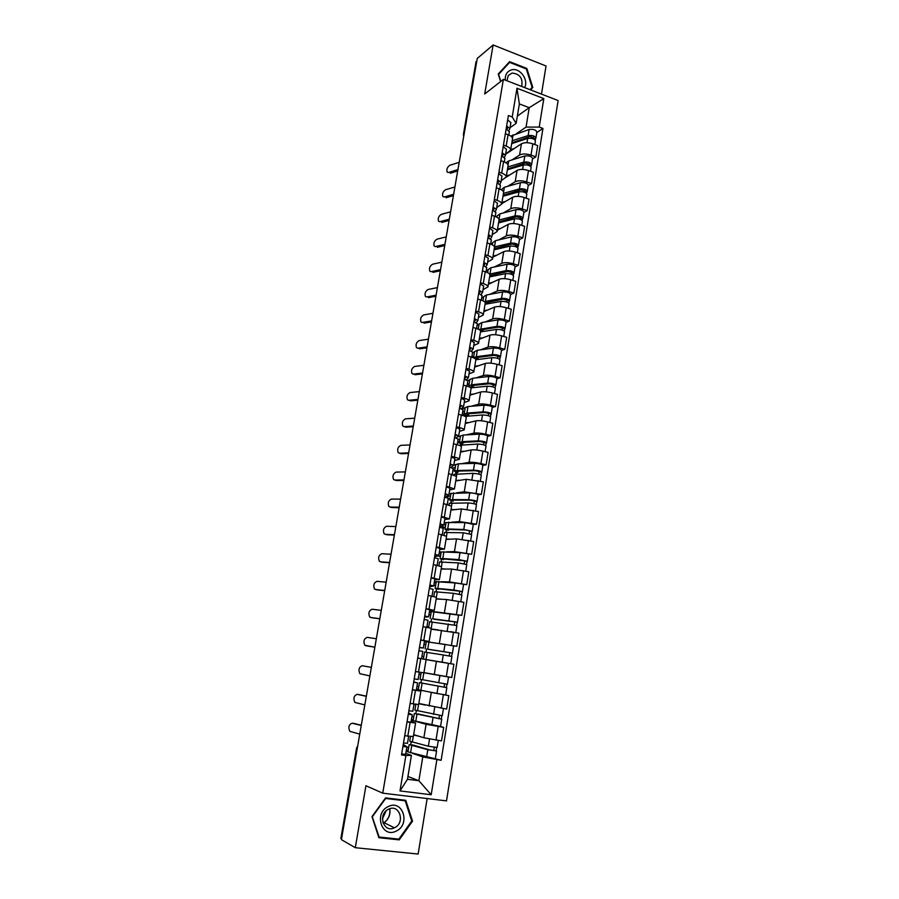 <?xml version="1.0" encoding="UTF-8"?>
<svg xmlns="http://www.w3.org/2000/svg" width="899" height="899" viewBox="0 0 899 899"><rect width="100%" height="100%" fill="white"/><g stroke="black" fill="none" stroke-linecap="round" stroke-linejoin="round"><path stroke-width="1.35" d="M541.479 94.103L546.041 65.998L493.124 44.95L477.268 58.435L341.395 839.632L355.296 847.701L418.136 854.05L427.149 798.537M382.749 793.165L446.511 800.885L558.122 100.542L503.384 79.382L382.749 793.165L365.938 785.748L355.296 847.701M493.124 44.95L484.707 93.99L503.384 79.382M476.054 61.671L463.862 135.535M341.53 838.846L340.878 838.329M413.675 734.64L423.867 737.764L441.51 740.9L443.69 727.392L426.081 724.291L417.158 721.785M410.101 722.448L407.82 736.112L413.36 736.517L415.608 722.965L407.011 721.998M407.82 736.112L404.719 735.663M440.521 726.504L443.69 727.392M411.101 721.571L415.608 722.942M417.844 714.267L414.338 713.503L413.147 720.661L411.337 720.144M418.844 703.479L446.657 709.053L448.815 695.68L419.743 690.095M410.113 703.434L418.664 704.535L420.889 691.106L412.371 689.893M445.252 694.893L448.815 695.68M416.54 688.926L417.338 689.061M416.349 690.039L420.889 691.095M418.934 689.915L416.462 689.376M444.511 676.318L423.957 672.632L451.748 677.52L453.894 664.26L426.115 659.63M415.45 671.519L423.912 672.857L426.126 659.551L417.687 658.102M424.452 641.414L456.793 646.28L458.917 633.143L431.16 629.165M420.732 639.897L429.115 641.493L424.542 640.92M425.744 641.976L424.395 641.74M452.838 645.752L456.793 646.28M429.126 641.481L431.306 628.3L422.957 626.614M435.082 611.792L461.794 615.321L463.895 602.319L446.578 599.521L436.172 598.97M429.464 611.365L458.591 615.118L457.445 622.187M425.969 608.578L434.273 610.41L429.666 610.151M429.374 612.174L431.172 612.309M458.557 615.073L461.794 615.321M434.273 610.387L436.442 597.352L428.171 595.419M440.959 581.72L449.466 581.9L466.75 584.665L468.829 571.775L451.579 569.045L441.139 569.056M434.419 581.586L455.04 582.945L466.75 584.665M431.16 577.563L439.386 579.619L434.745 579.653M439.386 579.597L441.533 566.685L433.34 564.527M446.309 551.851L454.445 551.593L471.66 554.29L473.717 541.524L456.535 538.861L446.05 539.422M439.341 552.065L441.195 552.008M436.296 546.828L444.443 549.12L439.78 549.446M441.207 551.952L459.996 552.627L471.66 554.29M444.443 549.087L446.567 536.298L438.454 533.916M451.444 522.229L459.378 521.566L476.515 524.196L478.56 511.542L461.445 508.946L450.927 510.048M444.207 522.825L446.073 522.667M441.387 516.386L449.455 518.903L444.758 519.521M473.29 524.443L476.515 524.196M449.455 518.858L451.556 506.204L443.522 503.597M456.456 492.854L464.266 491.82L481.336 494.383L483.359 481.842L466.323 479.313L455.748 480.931M449.039 493.832L450.916 493.585M446.421 486.224L454.422 488.966L449.702 489.865M448.05 496.315L447.14 496.113M478.099 494.776L481.336 494.383M454.422 488.91L456.501 476.391L448.545 473.559M461.378 463.738L469.109 462.344C471.953 462.03 475.886 462.434 480.909 463.558L486.112 464.828L488.112 452.411L482.932 451.118C477.92 449.983 473.987 449.59 471.143 449.95L460.535 452.085M453.826 465.109L455.703 464.772M451.422 456.355L454.343 457.063C457.681 457.917 459.355 458.67 459.333 459.31L454.591 460.479M482.853 465.39L486.112 464.828M459.344 459.243L461.401 446.837C461.423 446.162 459.771 445.387 456.434 444.522L453.523 443.791M466.221 434.891L473.908 433.138C476.762 432.711 480.684 433.082 485.674 434.239L490.843 435.554L492.832 423.249L487.674 421.912C482.696 420.743 478.774 420.384 475.919 420.856L465.277 423.496M457.479 436.892L460.457 436.206M456.366 426.744L459.265 427.486C462.592 428.385 464.244 429.194 464.21 429.913L459.445 431.363M487.573 436.273L490.843 435.554M464.221 429.846L466.266 417.563C466.3 416.799 464.659 415.967 461.344 415.057L458.445 414.304M471.02 406.292L478.661 404.19C481.516 403.662 485.426 403.988 490.393 405.179L495.529 406.55L497.495 394.358L492.371 392.964C487.427 391.762 483.516 391.447 480.662 392.02L469.975 395.155M461.794 408.82L465.165 407.899M461.277 397.414L464.154 398.19C467.458 399.111 469.087 399.976 469.042 400.797L464.255 402.505M492.259 407.416L495.529 406.55M469.053 400.718L471.076 388.559C471.121 387.705 469.503 386.806 466.21 385.873L463.333 385.087M475.751 377.94L483.37 375.501C486.235 374.872 490.135 375.164 495.068 376.389L500.17 377.805L502.125 365.713L497.035 364.286C492.113 363.05 488.213 362.769 485.348 363.443L474.638 367.073M467.783 380.491L469.829 379.839M466.132 368.354L468.997 369.152C472.278 370.107 473.885 371.04 473.829 371.939L469.02 373.905M496.889 378.816L500.17 377.805M473.84 371.849L475.841 359.814C475.908 358.881 474.301 357.926 471.031 356.948L468.177 356.139M480.437 349.846L488.045 347.081C490.91 346.34 494.798 346.598 499.698 347.846L504.777 349.318L506.71 337.339L501.642 335.855C496.754 334.585 492.877 334.349 490 335.125L479.257 339.238M472.548 352.723L474.447 352.026M470.941 339.564L473.795 340.384C477.054 341.373 478.639 342.362 478.571 343.339L473.739 345.564M501.485 350.464L504.777 349.318M480.987 331.821L480.56 331.338C480.639 330.304 479.055 329.292 475.807 328.292L472.964 327.461M485.078 321.999L492.663 318.909C495.54 318.066 499.417 318.291 504.294 319.572L509.328 321.078L511.25 309.211L506.227 307.683C501.361 306.39 497.484 306.177 494.607 307.065L483.831 311.638M477.122 325.236L479.032 324.449M475.717 311.02L478.549 311.874C481.785 312.897 483.359 313.942 483.269 315.01L478.414 317.482M506.036 322.37L509.328 321.078M483.291 314.897L485.246 303.098C485.336 301.997 483.774 300.929 480.538 299.884L477.717 299.03M489.663 294.389L497.248 290.984C500.125 290.04 503.991 290.231 508.845 291.546L513.857 293.096L515.756 281.331L510.756 279.769C505.912 278.432 502.058 278.263 499.181 279.252L488.371 284.286M481.662 297.985L483.583 297.119M480.437 282.747L483.257 283.612C486.471 284.68 488.033 285.781 487.932 286.916L483.055 289.647M510.542 294.535L513.857 293.096M487.955 286.803L489.888 275.116C489.989 273.937 488.438 272.813 485.235 271.745L482.426 270.857M494.214 267.025L501.799 263.317C504.676 262.272 508.531 262.429 513.351 263.767L518.33 265.362L520.218 253.709L515.251 252.091C510.441 250.731 506.598 250.596 503.71 251.675L492.866 257.17M486.157 270.97L488.09 270.026M485.123 254.72L487.921 255.619C491.124 256.709 492.663 257.867 492.551 259.092L487.651 262.058M515.015 266.936L518.33 265.362M492.573 258.968L494.484 247.382C494.607 246.135 493.068 244.955 489.888 243.843L487.101 242.944M498.72 239.898L506.306 235.886C509.194 234.74 513.026 234.864 517.824 236.235L522.78 237.875L524.645 226.323L519.701 224.66C514.925 223.278 511.082 223.177 508.205 224.345L497.327 230.29M490.719 244.135L492.551 243.168M489.775 226.953L492.551 227.863C495.72 228.987 497.248 230.2 497.125 231.504L492.202 234.706M519.453 239.583L522.78 237.875M497.147 231.369L499.046 219.907C499.181 218.569 497.664 217.333 494.495 216.198L491.719 215.277M503.182 213.007L510.767 208.692C513.655 207.467 517.487 207.545 522.252 208.95L527.174 210.636L529.028 199.173L524.117 197.477C519.364 196.061 515.543 195.993 512.644 197.263L501.743 203.646M496.304 216.929L496.978 216.535M494.371 199.421L497.136 200.365C500.293 201.522 501.799 202.781 501.664 204.152L496.72 207.59M523.847 212.467L527.174 210.636M501.687 204.017L503.564 192.656C503.71 191.251 502.204 189.97 499.057 188.801L496.304 187.846M507.609 186.351L515.194 181.744C518.094 180.418 521.903 180.474 526.645 181.901L531.545 183.621L533.377 172.271L528.5 170.529C523.769 169.091 519.948 169.046 517.06 170.417L506.103 177.238M498.934 172.136L501.676 173.102C504.811 174.294 506.306 175.608 506.159 177.058L501.192 180.721M528.196 185.587L531.545 183.621M506.182 176.912L508.047 165.663C508.205 164.18 506.71 162.843 503.586 161.64L500.855 160.674M511.992 159.921L519.588 155.021C522.476 153.605 526.286 153.628 531.006 155.089L535.86 156.853L537.681 145.593L532.837 143.818C528.129 142.345 524.331 142.334 521.431 143.795L505.609 154.246M503.451 145.099L506.182 146.088C509.295 147.301 510.778 148.672 510.61 150.189L505.631 154.077M532.511 158.943L535.86 156.853M510.632 150.043L512.486 138.895C512.655 137.345 511.183 135.951 508.07 134.726L505.35 133.726M407.932 776.478L418.878 780.725L422.788 756.902L412.652 753.429M412.663 745.529L412.753 744.956L409.157 744.653L407.955 751.89L406.168 751.204M405.797 753.407L411.427 755.362L407.472 779.287L418.878 780.725L431.194 794.75L399.999 790.929L405.887 755.52L411.427 755.362M517.352 116.072L529.23 107.666L519.364 103.924L516.138 123.41L512.216 116.96L508.396 115.533L401.505 754.924L405.887 755.52M512.216 116.96L516.992 88.259L543.828 98.598L539.22 127.062L526.05 127.107L529.23 107.666L543.828 98.598M422.788 756.902L441.139 760.284L542.951 128.456L539.22 127.062M436.858 759.711L431.194 794.75M385.581 797.885L371.984 816.595L378.872 837.711L399.223 839.857L412.54 821.147L405.775 800.301L385.581 797.885M530.601 89.9L532.804 87.439L526.836 68.448L509.609 61.66L498.237 74.033L500.608 81.551M516.329 133.726L526.05 127.107M516.138 123.41L510.036 127.669M407.955 751.89L441.139 760.284M536.793 132.535L542.951 128.456M411.146 741.855L410.697 744.541M416.338 710.581L415.855 713.514M421.485 679.61L420.957 682.791M426.553 649.033L426.025 652.247M431.565 618.894L431.082 621.805M436.521 589.025L436.094 591.643M441.443 559.425L441.049 561.763M446.309 530.095L445.971 532.152M451.141 501.024L450.837 502.811M455.917 472.211L455.669 473.728M460.659 443.657L460.457 444.904M465.334 415.507L465.199 416.349M399.999 790.929L407.472 779.287M519.364 103.924L516.992 88.259M411.675 820.742L412.54 821.147M397.549 838.992L399.223 839.857M526.218 68.92L526.836 68.448M530.534 89.113L532.804 87.439M361.241 725.482L352.082 723.212C348.801 724.549 348.07 727.269 349.868 731.381L359.746 734.123M353.622 723.403L352.082 723.212M407.427 743.293L403.494 743.012M404.247 746.44L402.943 746.35M404.258 746.395L403.067 745.586M403.258 744.417L406.887 746.855L402.909 746.541M405.595 754.25L401.651 754.025M361.286 725.257L353.97 723.448M406.854 747.103L408.708 747.361M412.753 744.956L429.789 749.923L436.577 750.98L435.386 758.351M409.157 744.653L427.8 749.699L436.577 750.98M434.284 747.316L433.756 750.564M410.528 736.45L409.73 741.248L428.362 746.215L437.15 747.496L438.285 740.439M413.619 734.944L418.687 736.18M436.644 747.563L436.127 750.755M406.393 749.822L408.202 750.44M408.629 747.867L406.82 747.271M366.32 696.32L357.139 694.343C353.903 695.702 353.15 698.388 354.891 702.422L364.825 704.895M358.813 694.579L357.139 694.343M412.765 711.233L408.876 710.806M408.393 713.705L409.641 714.312L408.315 714.177M408.517 712.986L412.236 714.75L408.292 714.3M410.955 722.088L407.056 721.706M366.343 696.186L359.027 694.612M362.162 665.732L371.354 667.373L362.162 665.732C358.959 667.103 358.184 669.766 359.87 673.711L369.871 675.913M415.439 671.564L416.192 671.632M418.619 672.036L415.439 671.587M418.057 679.475L414.214 678.902M413.675 682.127L417.541 682.937L413.72 681.847M416.259 690.23L412.405 689.702M386.053 810.943L382.435 818.944M396.234 831.047C410.922 824.473 402.651 798.997 388.278 806.572C373.4 813.022 381.817 838.857 396.234 831.047M394.571 827.732C405.696 822.776 399.426 803.47 388.548 809.224L388.424 809.28C377.434 814.247 383.615 833.384 394.391 827.81L394.571 827.732M372.478 816.584L385.637 798.469L405.202 800.807L411.764 821.001L398.864 839.127L379.142 837.048L372.119 816.404M403.393 800.02L405.202 800.807M378.546 836.733L379.142 837.048M524.623 87.585C528.837 80 520.139 67.717 511.958 69.762C507.272 71.043 505.036 74.493 505.238 80.09M521.678 86.45C523.083 78.337 519.869 73.875 512.037 73.066L508.227 75.561L506.957 80.764M500.822 81.382L498.608 74.37L509.632 62.391L526.32 68.953L532.107 87.36L530.028 89.675M507.014 64.481L509.632 62.391M411.933 716.582L413.787 716.851M417.9 713.907L441.735 719.178L440.555 726.482L413.147 720.661M414.338 713.503L441.735 719.178M439.465 715.435L438.926 718.739M421.215 704.063L418.833 703.501M415.877 704.299L414.9 710.12L442.297 715.728L443.454 708.569M418.799 703.692L425.16 705.041M441.802 715.728L441.274 719.009M411.495 719.222L413.304 719.728M413.967 704.4L415.776 704.861M413.731 717.177L411.922 716.683M416.979 686.319L418.81 686.622M422.968 683.285L446.837 687.668L445.668 694.916L436.981 693.511L418.293 689.724L419.473 682.633L446.837 687.668M422.991 683.15L419.473 682.633M444.6 683.847L444.05 687.218M420.035 679.273L447.387 684.251L448.567 677.037L446.904 676.711M423.935 672.733L448.567 677.037M446.915 684.206L446.365 687.555M416.552 688.881L418.372 689.286M418.99 674.205L420.822 674.553M418.788 686.757L416.967 686.364M376.333 638.762L367.14 637.357C363.96 638.751 363.185 641.38 364.803 645.246L374.861 647.213M419.473 647.46L420.788 647.583L419.496 647.336M419.44 647.651L423.35 648.022L419.496 647.302M424.497 640.796L420.71 640.054M417.709 658.012L421.575 658.675L417.709 658.012M422.732 651.427L418.923 650.741M374.861 647.19L365.679 645.696M381.266 610.354L372.074 609.23C368.927 610.646 368.141 613.242 369.703 617.029L372.287 617.815M424.643 616.5L425.991 616.411L424.71 616.107M424.542 617.107L428.553 616.838L424.733 616.006M429.677 609.702L425.924 608.837M427.924 620.243L424.159 619.411M424.665 626.918L423.047 626.625M379.816 618.703L370.624 617.501M379.794 618.815L372.456 617.849M386.165 582.192L376.962 581.338C373.849 582.777 373.051 585.35 374.557 589.059L377.041 589.856M429.767 585.833L431.149 585.53L429.879 585.182M429.598 586.856L433.689 585.957L429.913 585.013M434.813 578.911L431.104 577.9M433.071 589.339L429.351 588.373M384.727 590.474L375.524 589.53M384.693 590.665L377.355 589.924M423.553 659.102L428.126 659.866M420.743 658.551L418.507 672.025M428.115 659.933L447.96 663.17L426.126 659.551M423.395 659.068L424.564 652.045L443.274 654.978L451.894 656.461L450.736 663.642M428.609 649.28L449.905 652.652L449.129 655.955M425.811 644.527L423.98 644.28L425.789 644.628M428.598 649.37L452.444 653.079L451.422 656.371M425.115 648.73L426.283 641.717L444.994 644.426L453.602 645.931L452.444 653.079M426.227 642.043L424.395 641.796M423.8 656.63L421.968 656.337M449.68 652.607L451.972 653.022M434.183 629.48L431.172 629.12M429.598 621.76L456.906 625.547L455.771 632.57M431.194 628.974L438.184 629.918M450.669 631.66L453.748 632.211M433.644 618.905L454.916 621.771L454.175 624.94M428.902 614.714L430.711 615.051M433.599 619.197L457.445 622.198L456.445 625.401M431.295 611.522L430.149 618.456M428.913 614.624L430.756 614.77M428.767 626.76L426.924 626.569M454.703 621.692L456.962 622.198M437.375 599.037L436.285 598.981M434.588 591.744L453.354 593.306L461.872 594.924L460.771 601.712M436.217 598.7L441.488 599.251M438.633 588.811L459.883 591.182L459.164 594.205M433.79 585.373L435.588 585.732M438.555 589.294L435.138 588.452L437.813 588.474L453.894 589.98L462.401 591.609L461.423 594.722M436.071 582.844L434.217 582.799M433.812 585.238L435.667 585.283M459.67 591.081L461.917 591.643M391.031 554.267L381.817 553.683C378.737 555.144 377.917 557.695 379.367 561.313L381.76 562.122M434.846 555.458L436.251 554.93L435.004 554.537M434.61 556.886L438.791 555.368L435.049 554.301M439.892 548.401L436.217 547.255M438.173 558.729L434.487 557.638M389.604 562.482L380.389 561.808M389.548 562.763L382.199 562.223M439.532 561.999L458.321 562.898L466.783 564.583L465.727 571.146M441.195 568.707L445.848 569.056M443.578 558.987L443.465 559.672L442.533 559.156L444.657 559.032L464.805 560.875L464.109 563.752M437.892 555.706L440.42 556.661M443.465 559.672L440.083 558.729L442.78 558.571L458.861 559.605L467.323 561.291L466.345 564.325M440.926 553.638L439.072 553.694M437.813 556.121L440.521 556.065M464.603 560.751L466.828 561.381M395.841 526.578L386.626 526.263C383.581 527.747 382.749 530.264 384.143 533.815L386.435 534.624M439.881 525.353L441.319 524.634L440.083 524.173M439.577 527.174L443.836 525.061L440.128 523.881M444.926 518.172L441.297 516.903M443.218 528.41L439.577 527.185M394.425 534.725L385.21 534.321M394.358 535.085L387.008 534.77M444.432 532.523L463.243 532.77L471.66 534.523L470.627 540.861M446.118 538.984L450.466 539.186M448.477 529.432L448.331 530.32L447.421 529.691L449.556 529.444L465.648 530.005L469.683 530.848L469.008 533.59M442.915 525.533L442.623 527.297L445.207 527.859M448.331 530.32L444.983 529.275L447.691 528.949L463.772 529.511L472.189 531.264L471.233 534.208M446.095 522.566L464.907 522.6L473.301 524.364L472.189 531.242M445.735 524.69L443.87 524.836M442.623 527.297L445.342 527.095M469.48 530.691L471.683 531.399M400.617 499.136L391.391 499.069C388.379 500.574 387.536 503.069 388.885 506.553L391.076 507.351M444.87 495.529L446.331 494.607L445.106 494.102M445.41 497.181L448.837 495.034L445.174 493.742M449.916 488.224L446.32 486.82M448.23 498.361L444.623 497.012M399.212 507.205L389.986 507.058M399.134 507.654L391.773 507.542M449.298 503.316L468.121 502.923C472.458 503.26 475.245 503.856 476.481 504.732L475.492 510.846M451.006 509.542L455.164 509.598M453.332 500.147L453.152 501.215L452.264 500.496L454.411 500.114L470.514 500.215L474.515 501.091L473.863 503.71M448.196 498.911L449.961 499.316M450.511 496.001L447.781 496.349L447.545 497.776M453.152 501.215L449.826 500.08L452.557 499.597L468.649 499.687C472.986 500.013 475.773 500.619 477.009 501.507L476.065 504.373M450.938 493.45L469.761 492.843C474.11 493.158 476.886 493.765 478.111 494.675L477.009 501.473M448.241 498.619L450.118 498.383M474.324 500.912L476.504 501.687M405.348 471.908L396.122 472.099C393.133 473.627 392.29 476.099 393.582 479.515L395.684 480.302M449.803 465.985L451.298 464.85L450.084 464.3M450.938 467.424L453.793 465.277L450.163 463.884M454.86 458.546L451.309 457.029M453.186 468.593L449.624 467.12M403.966 479.909L394.728 480.032M403.865 480.448L396.504 480.538M454.107 474.369L472.953 473.346C477.29 473.604 480.055 474.234 481.268 475.223L480.313 481.122M455.849 480.358L459.872 480.302M458.142 471.132L457.928 472.38L457.063 471.57L459.232 471.054L475.324 470.705L479.313 471.604L478.684 474.088M452.905 470.593L454.669 471.009M457.928 472.38L455.748 472.2L454.647 471.155L457.389 470.503L473.47 470.143C477.807 470.391 480.583 471.02 481.785 472.02L480.864 474.807M455.737 464.592L458.49 463.828L474.582 463.356C478.909 463.603 481.684 464.232 482.887 465.255L481.785 471.986M455.242 467.57L452.703 468.019M452.961 470.256L454.849 469.93M479.111 471.413L481.268 472.256M410.045 444.915L400.808 445.365C397.852 446.915 396.998 449.365 398.246 452.714L400.269 453.478M454.703 436.7L456.22 435.374L455.029 434.779M456.254 437.925L458.704 435.801L455.108 434.296M459.76 429.149L456.243 427.508M458.097 439.105L454.568 437.51M408.663 452.86L399.426 453.22M408.562 453.467L401.19 453.759M414.697 418.159L405.46 418.844C402.538 420.417 401.673 422.845 402.864 426.126L404.808 426.868M459.558 407.685L461.097 406.168L459.917 405.528M461.434 408.697L463.569 406.595L460.007 404.977M464.614 400.01L461.131 398.257M462.963 409.888L459.479 408.157M413.338 426.025L404.089 426.643M413.214 426.71L405.842 427.205M419.316 391.616L410.068 392.537C407.18 394.133 406.303 396.538 407.461 399.763L409.315 400.482M464.356 378.94L465.929 377.232L464.761 376.535M466.491 379.715L468.39 377.647L464.862 375.939M469.413 371.152L465.974 369.264M467.795 380.929L464.334 379.086M417.968 399.414L408.719 400.28M417.833 400.19L410.45 400.864M423.901 365.286L414.641 366.455C411.776 368.073 410.899 370.455 412.012 373.613L413.787 374.299M469.244 350.295L470.716 348.554L469.559 347.812M471.458 351.003L473.166 348.969L469.671 347.149M474.189 342.541L470.784 340.552M472.571 352.228L469.154 350.273M422.552 373.029L413.304 374.13M422.406 373.872L415.023 374.748M428.441 339.181L419.181 340.586C416.338 342.227 415.45 344.587 416.518 347.688L418.237 348.34M474.178 321.786L475.459 320.134L474.324 319.347M476.358 322.55L477.908 320.55L474.447 318.628M478.909 314.189L475.537 312.088M477.302 323.797L473.93 321.73M427.104 346.857L417.844 348.194M426.946 347.778L419.563 348.834M432.947 313.29L423.687 314.931C420.867 316.583 419.979 318.931 421.002 321.977L422.283 322.483M479.032 293.524L480.167 291.961L479.043 291.141M481.179 294.344L482.594 292.377L479.167 290.366M483.583 286.096L480.257 283.882M481.999 295.614L478.65 293.434M431.621 320.909L422.361 322.471M431.441 321.898L424.058 323.146M459.119 445.32L477.74 444.039C482.066 444.23 484.819 444.881 486.011 445.971L485.089 451.658M460.648 451.433L464.581 451.276M462.816 442.937L464.086 442.656L462.929 442.364L462.67 443.803L461.828 442.892L463.996 442.263L480.088 441.465L484.055 442.398L483.448 444.747M460.827 443.668L460.49 444.724M457.591 442.522L459.625 443.038M462.67 443.803L460.49 443.645L459.411 442.488L462.165 441.667L478.257 440.858C482.583 441.049 485.336 441.69 486.516 442.802L485.606 445.511M460.49 435.993L463.266 435.06L479.358 434.15C483.684 434.307 486.426 434.959 487.606 436.094L486.528 442.769M459.928 439.386L458.041 439.802M457.647 442.139L459.535 441.724M483.864 442.173L485.999 443.083M465.075 416.372L482.482 415.001C486.797 415.124 489.539 415.788 490.697 416.99L489.809 422.474M465.401 422.766L469.267 422.508M467.626 413.866L467.368 415.484L466.536 414.484L468.716 413.72L484.819 412.484L488.753 413.439L488.168 415.675M467.435 415.046L468.716 414.709L468.885 413.709M462.221 414.697L466.087 415.405M465.502 415.552L465.379 416.316M467.368 415.484L465.199 415.349L464.131 414.068L466.907 413.102L482.999 411.854C487.314 411.967 490.056 412.63 491.214 413.855L490.315 416.484M465.199 407.64L467.997 406.539L484.089 405.191C488.404 405.292 491.135 405.966 492.292 407.202L491.214 413.81M464.569 411.439L462.682 411.956M467.536 414.405L468.716 414.709M462.288 414.27L464.187 413.765M488.573 413.203L490.685 414.169M470.806 387.885L487.179 386.222C491.495 386.278 494.214 386.963 495.36 388.267L494.506 393.537M470.11 394.369L473.93 393.998M472.312 385.615L472.02 387.402L471.211 386.312L473.402 385.435L489.494 383.772L493.416 384.761L492.854 386.862M470.716 387.806L473.301 387.008L473.571 385.413M472.02 387.402L470.008 387.3M469.458 387.019L468.817 385.896L471.604 384.783L487.696 383.098C492 383.154 494.731 383.828 495.855 385.154L494.978 387.716M469.874 379.547L472.683 378.277L488.775 376.501C493.079 376.535 495.798 377.22 496.922 378.569L495.866 385.109M469.177 383.749L467.278 384.345M472.132 386.694L473.301 387.008M467.806 386.356L468.795 386.042M493.236 384.491L495.338 385.525M475.852 359.746L491.843 357.701C496.147 357.69 498.855 358.398 499.968 359.814L499.147 364.882M474.784 366.208L478.549 365.747M476.953 357.611L476.627 359.578L475.841 358.398L478.043 357.397L494.135 355.307L498.035 356.319L497.495 358.308M477.863 359.488L478.212 357.375M476.627 359.578L475.841 359.544M473.526 357.813L476.256 356.712L492.349 354.611C496.653 354.588 499.361 355.296 500.473 356.723L499.597 359.207M474.503 351.689L477.335 350.273L493.416 348.07C497.72 348.037 500.417 348.745 501.53 350.194L500.473 356.678M473.739 356.296L471.84 356.97M476.684 359.229L477.695 359.51M497.866 356.038L499.934 357.139M480.471 331.9L496.462 329.439C500.754 329.36 503.451 330.079 504.541 331.607L503.755 336.473M479.414 338.305L483.145 337.754M480.437 330.708L482.651 329.607L498.743 327.101L502.608 328.146L502.091 330.012M482.482 331.585L482.729 330.068L484.718 329.281M481.549 329.866L481.235 331.776M478.875 329.472L496.967 326.371C501.26 326.292 503.946 327.011 505.036 328.54L504.182 330.956M479.1 324.089L481.931 322.505L498.024 319.898C502.316 319.797 505.002 320.516 506.081 322.078L505.047 328.495M481.774 329.787L482.729 330.068M502.44 327.832L504.496 329M485.055 304.289L501.035 301.423C505.328 301.289 508.002 302.019 509.07 303.648L508.317 308.323M483.999 310.638L487.708 309.998M485.269 302.839L503.294 299.153L507.148 300.221L506.643 301.963M487.056 303.929L487.191 303.098L491.247 301.334M486.112 302.345L485.82 304.154M484.325 301.592L501.53 298.389C505.822 298.243 508.497 298.985 509.564 300.614L508.722 302.952M483.651 296.715L486.505 294.984L502.586 291.973C506.867 291.804 509.542 292.546 510.598 294.198L509.564 300.558M486.044 302.749L487.191 303.098M506.98 299.884L509.025 301.109M437.408 287.613L428.149 289.478C425.362 291.152 424.463 293.49 425.441 296.468L426.677 296.985M483.831 265.52L484.831 264.048L483.707 263.182M485.943 266.396L487.247 264.463L483.853 262.351M488.224 258.249L484.921 255.923M486.651 267.688L483.347 265.396M436.094 295.164L426.834 296.962M435.914 296.232L428.52 297.659M489.584 276.926L505.575 273.667C509.845 273.453 512.509 274.217 513.554 275.937L512.835 280.421M488.55 283.219L492.225 282.488M489.809 275.577L507.823 271.442L511.643 272.543L511.16 274.161M491.596 276.521L497.462 273.577M490.629 275.072L490.348 276.768M489.562 274.071L506.07 270.655C510.34 270.442 513.003 271.195 514.048 272.925L513.217 275.206M488.157 269.588L491.023 267.7L507.103 264.284C511.385 264.059 514.037 264.823 515.071 266.576L514.059 272.869M490.483 276.004L491.618 276.364M511.486 272.183L511.385 272.79L513.498 273.465M441.836 262.148L432.576 264.227C429.812 265.935 428.902 268.25 429.857 271.172L431.037 271.689M488.562 237.763L489.449 236.392L488.348 235.482M490.64 238.696L491.854 236.797L488.494 234.594M492.821 230.661L489.562 228.222M491.27 240.011L487.988 237.606M440.532 269.633L431.273 271.655M440.341 270.779L432.947 272.375M494.09 249.798L510.07 246.146C514.34 245.877 516.981 246.652 518.015 248.472L517.318 252.765M493.057 256.035L496.709 255.226M494.293 248.585L512.295 243.989L516.105 245.101L515.644 246.618M497.698 248.978L503.406 246.034M495.113 248.045L494.855 249.63M492.63 242.696L495.518 240.662L494.484 246.877L510.553 243.168C514.824 242.887 517.464 243.663 518.487 245.494L517.678 247.697M495.518 240.662L511.587 236.853C515.857 236.561 518.498 237.347 519.51 239.19L518.498 245.427M515.947 244.73L515.835 245.382L517.948 246.068M446.23 236.887L436.97 239.19C434.228 240.91 433.318 243.213 434.228 246.09L435.363 246.596M493.248 210.254L494.023 208.973L492.933 208.017M495.293 211.231L496.417 209.377L493.09 207.085M497.383 203.309L494.147 200.769M495.832 212.569L492.596 210.063M444.938 244.314L435.678 246.551M444.735 245.517L437.341 247.304M498.552 222.907L514.531 218.873C518.79 218.536 521.42 219.334 522.42 221.244L521.757 225.357M497.518 229.099L501.159 228.2M498.731 221.817L516.734 216.76L520.521 217.906L520.072 219.311M504.036 221.525L509.126 218.704M499.552 221.233L499.316 222.716M497.068 216.03L499.956 213.85L516.037 209.658C520.285 209.31 522.915 210.108 523.915 212.052L522.915 218.221M499.035 219.997L515.015 215.917C519.274 215.58 521.903 216.367 522.903 218.288L522.094 220.424M520.364 217.513L520.251 218.199L522.341 218.907M450.59 211.827L441.319 214.344C438.611 216.086 437.689 218.378 438.566 221.199L439.656 221.716M497.866 182.98L498.563 181.789L497.484 180.8M499.889 184.025L500.945 182.205L497.653 179.811M501.889 176.193L498.698 173.552M500.361 185.374L497.158 182.767M449.309 219.199L440.038 221.648M449.084 220.48L441.69 222.424M502.968 196.252L518.948 191.835C523.196 191.442 525.814 192.251 526.792 194.263L526.162 198.185M501.957 202.387L505.575 201.398M503.125 195.285L521.139 189.779L524.904 190.948L524.477 192.24M510.104 194.274L514.655 191.588M503.957 194.667L503.732 196.038M501.462 189.599L504.373 187.273L520.431 182.699C524.679 182.295 527.297 183.104 528.275 185.149L527.275 191.262M503.451 193.364L519.42 188.902C523.679 188.509 526.286 189.318 527.264 191.33L526.477 193.397M524.746 190.543L524.634 191.262L526.713 191.981M454.916 186.97L445.646 189.7C442.949 191.465 442.027 193.734 442.87 196.51L443.926 197.027M502.451 155.954L503.058 154.853L501.99 153.819M504.451 157.044L505.44 155.257L502.17 152.785M506.373 149.324L503.204 146.582M504.856 158.426L501.676 155.718M453.647 194.285L444.376 196.948M453.411 195.622L446.016 197.746M507.351 169.821L523.319 165.034C527.567 164.584 530.163 165.405 531.129 167.506L530.522 171.248M506.351 175.901L509.958 174.833M507.497 168.978L525.499 163.034L529.241 164.225L528.837 165.405M515.959 167.248L520.027 164.686M508.328 168.327L508.115 169.596M506.002 162.775L508.744 160.921L524.802 155.977C529.039 155.516 531.635 156.336 532.59 158.471L531.612 164.528M507.834 166.956L523.802 162.123C528.039 161.674 530.635 162.494 531.601 164.607L530.826 166.607M529.095 163.798L528.972 164.562L531.039 165.304M459.198 162.314L449.927 165.259C447.264 167.045 446.331 169.293 447.151 172.024L448.151 172.529M506.98 129.153L507.519 128.141L506.463 127.085M508.946 130.31L509.89 128.557L506.654 125.984M510.812 122.68L507.677 119.837M509.306 131.704L506.159 128.894M457.939 169.563L448.668 172.451M457.692 170.979L450.298 173.271M511.7 143.615L527.668 138.468C531.893 137.952 534.489 138.794 535.422 140.986L534.849 144.559M510.699 149.65L514.295 148.504M511.823 142.896L529.826 136.524L533.545 137.738L533.152 138.806M521.611 140.424L525.241 138.008M512.655 142.199L512.464 143.368M510.789 136.097L529.129 129.49C533.365 128.962 535.939 129.804 536.883 132.029L535.905 138.03M512.172 140.772L528.14 135.58C532.365 135.064 534.95 135.906 535.894 138.109L535.13 140.053M533.399 137.289L533.276 138.086L535.321 138.839M521.431 143.795L519.588 155.021M517.06 170.417L515.194 181.744M512.644 197.263L510.767 208.692M508.205 224.345L506.306 235.886M503.71 251.675L501.799 263.317M499.181 279.252L497.248 290.984M494.607 307.065L492.663 318.909M490 335.125L488.045 347.081M485.348 363.443L483.37 375.501M480.662 392.02L478.661 404.19M475.919 420.856L473.908 433.138M471.143 449.95L469.109 462.344M466.323 479.313L464.266 491.82M461.445 508.946L459.378 521.566M456.535 538.861L454.445 551.593M451.579 569.045L449.466 581.9M446.578 599.521L444.443 612.489M441.521 630.266L439.364 643.369M436.42 661.316L434.251 674.542M431.273 692.657L429.081 705.996M426.081 724.291L423.867 737.764M503.586 161.64L501.676 173.102M499.057 188.801L497.136 200.365M494.495 216.198L492.551 227.863M489.888 243.843L487.921 255.619M485.235 271.745L483.257 283.612M480.538 299.884L478.549 311.874M475.807 328.292L473.795 340.384M471.031 356.948L468.997 369.152M466.21 385.873L464.154 398.19M461.344 415.057L459.265 427.486M456.434 444.522L454.343 457.063M451.478 474.256L449.365 486.91M446.477 504.26L444.342 517.049M441.42 534.557L439.274 547.457M436.33 565.134L434.15 578.158M431.183 596.003L428.992 609.151M425.98 627.165L423.777 640.436M415.45 690.376L413.192 703.906M508.07 134.726L506.182 146.088M528.5 170.529L526.645 181.901M524.117 197.477L522.252 208.95M519.701 224.66L517.824 236.235M515.251 252.091L513.351 263.767M510.756 279.769L508.845 291.546M506.227 307.683L504.294 319.572M501.642 335.855L499.698 347.846M497.035 364.286L495.068 376.389M492.371 392.964L490.393 405.179M487.674 421.912L485.674 434.239M482.932 451.118L480.909 463.558M478.144 480.605L476.099 493.158M473.312 510.351L471.256 523.027M468.435 540.378L466.356 553.166M463.513 570.696L461.412 583.597M458.546 601.285L456.422 614.309M453.523 632.166L451.388 645.313M448.466 663.338L446.309 676.621M443.353 694.815L441.173 708.21M438.195 726.583L435.993 740.113M532.837 143.818L531.006 155.089M357.622 746.305L341.114 838.61M357.274 748.294L356.6 747.99L340.878 838.351M464.221 133.49L463.412 134.311L463.693 136.479M411.753 745.597L410.551 752.879M427.8 749.699L426.587 757.104M413.248 736.596L412.326 742.169M429.542 739.034L428.362 746.215M383.165 823.293L384.12 822.686L383.154 823.248M389.795 808.729C390.593 814.46 388.761 819.09 384.289 822.607C388.649 819.011 390.469 814.393 389.728 808.752M389.672 808.763C390.526 814.438 388.705 819.045 384.221 822.574M416.956 714.256L415.754 721.459M433.003 717.829L431.801 725.156M418.563 704.569L417.518 710.851M434.745 707.142L433.565 714.368M422.103 683.195L420.923 690.342M438.161 686.252L436.981 693.511M423.822 672.857L422.665 679.835M439.903 675.599L438.723 682.835M427.205 652.427L426.036 659.506M443.274 654.978L442.094 662.17M428.935 642.043L427.755 649.1M444.994 644.426L443.825 651.595M432.262 621.951L431.217 628.244M448.331 623.996L447.174 631.087M433.97 611.657L432.812 618.647M450.039 613.534L448.882 620.636M437.274 591.744L436.363 597.251M453.354 593.306L452.219 600.195M438.97 581.552L437.813 588.474M455.04 582.945L453.894 589.98M442.241 561.819L441.454 566.55M458.321 562.898L457.22 569.606M443.915 551.716L442.78 558.571M459.996 552.627L458.861 559.605M447.163 532.163L446.5 536.13M463.243 532.77L462.176 539.288M448.815 522.15L447.691 528.949M464.907 522.6L463.772 529.511M452.028 502.777L451.5 506.002M468.121 502.923L467.075 509.261M453.68 492.854L452.557 499.597M469.761 492.843L468.649 499.687M456.861 473.661L456.445 476.144M472.953 473.346L471.941 479.504M458.49 463.828L457.389 470.503M474.582 463.356L473.47 470.143M461.648 444.803L461.356 446.567M477.74 444.039L476.762 450.028M463.266 435.06L462.165 441.667M479.358 434.15L478.257 440.858M466.39 416.203L466.221 417.26M482.482 415.001L481.527 420.811M467.997 406.539L466.907 413.102M484.089 405.191L482.999 411.854M487.179 386.222L486.258 391.863M472.683 378.277L471.604 384.783M488.775 376.501L487.696 383.098M491.843 357.701L490.944 363.185M477.335 350.273L476.256 356.712M493.416 348.07L492.349 354.611M496.462 329.439L495.596 334.754M481.931 322.505L480.875 328.888M498.024 319.898L496.967 326.371M501.035 301.423L500.192 306.581M486.505 294.984L485.449 301.311M502.586 291.973L501.53 298.389M505.575 273.667L504.755 278.656M491.023 267.7L489.989 273.981M507.103 264.284L506.07 270.655M510.07 246.146L509.284 250.99M511.587 236.853L510.553 243.168M514.531 218.873L513.756 223.559M499.956 213.85L499.046 219.378M516.037 209.658L515.015 215.917M518.948 191.835L518.206 196.364M504.373 187.273L503.564 192.105M520.431 182.699L519.42 188.902M523.319 165.034L522.611 169.417M508.744 160.921L508.047 165.068M524.802 155.977L523.802 162.123M527.668 138.468L526.971 142.705M513.071 134.794L512.497 138.277M529.129 129.49L528.14 135.58M480.572 331.326L478.594 343.249M463.412 134.311L476.065 61.604M357.69 745.956L356.6 747.99M407.472 743.349L408.663 736.225M405.651 754.317L406.887 746.878M412.821 711.266L414.023 704.041M411.012 722.133L412.236 714.75M418.114 679.487L419.327 672.205M416.316 690.252L417.541 682.937M383.176 823.315L384.154 822.709M382.749 822.012L394.391 827.81M421.17 672.452L420.035 679.284M423.35 648.01L424.553 640.796M421.575 658.675L422.788 651.438M428.553 616.838L429.744 609.691M426.8 627.311L427.98 620.22M433.7 585.946L434.869 578.877M431.992 596.161L433.138 589.306M429.598 621.737L428.621 627.659M434.599 591.711L433.79 596.543M436.285 581.574L435.138 588.452M463.547 584.586L462.412 591.587M438.791 555.346L439.959 548.345M437.139 565.302L438.24 558.684M439.544 561.954L438.914 565.707M441.218 551.907L440.083 558.729M468.446 554.335L467.323 561.279M443.836 525.038L444.994 518.105M442.229 534.736L443.286 528.342M444.443 532.466L443.994 535.175M446.106 522.51L444.983 529.275M448.848 495.001L449.983 488.135M447.275 504.451L448.298 498.293M449.309 503.249L449.028 504.923M450.95 493.382L449.826 500.08M453.804 465.244L454.928 458.456M452.264 474.447L453.253 468.503M454.119 474.29L454.006 474.953M455.748 464.513L454.647 471.155M458.715 435.768L459.827 429.037M457.22 444.724L458.175 439.004M463.581 406.55L464.682 399.886M462.12 415.271L463.041 409.764M468.401 377.602L469.503 371.006M466.986 386.098L467.873 380.794M473.177 348.913L474.267 342.384M471.806 357.173L472.649 352.082M477.908 320.493L478.987 314.021M476.571 328.528L477.391 323.629M482.606 292.321L483.673 285.916M481.302 300.131L482.089 295.434M460.502 435.903L459.411 442.488M465.221 407.539L464.131 414.068M469.896 379.434L468.817 385.896M474.526 351.576L473.492 357.791M479.122 323.955L478.257 329.169M483.673 296.58L482.965 300.805M487.258 264.407L488.314 258.058M485.988 271.992L486.741 267.497M488.179 269.442L487.64 272.689M491.865 236.729L492.91 230.447M490.64 244.112L491.348 239.808M492.663 242.539L492.281 244.831M496.439 209.31L497.473 203.084M495.237 216.468L495.922 212.355M497.091 215.872L496.866 217.221M500.957 182.126L501.99 175.957M499.799 189.082L500.462 185.149M505.452 155.179L506.463 149.077M504.328 161.932L504.946 158.179M509.902 128.467L510.902 122.421M508.812 135.019L509.407 131.456"/></g></svg>
